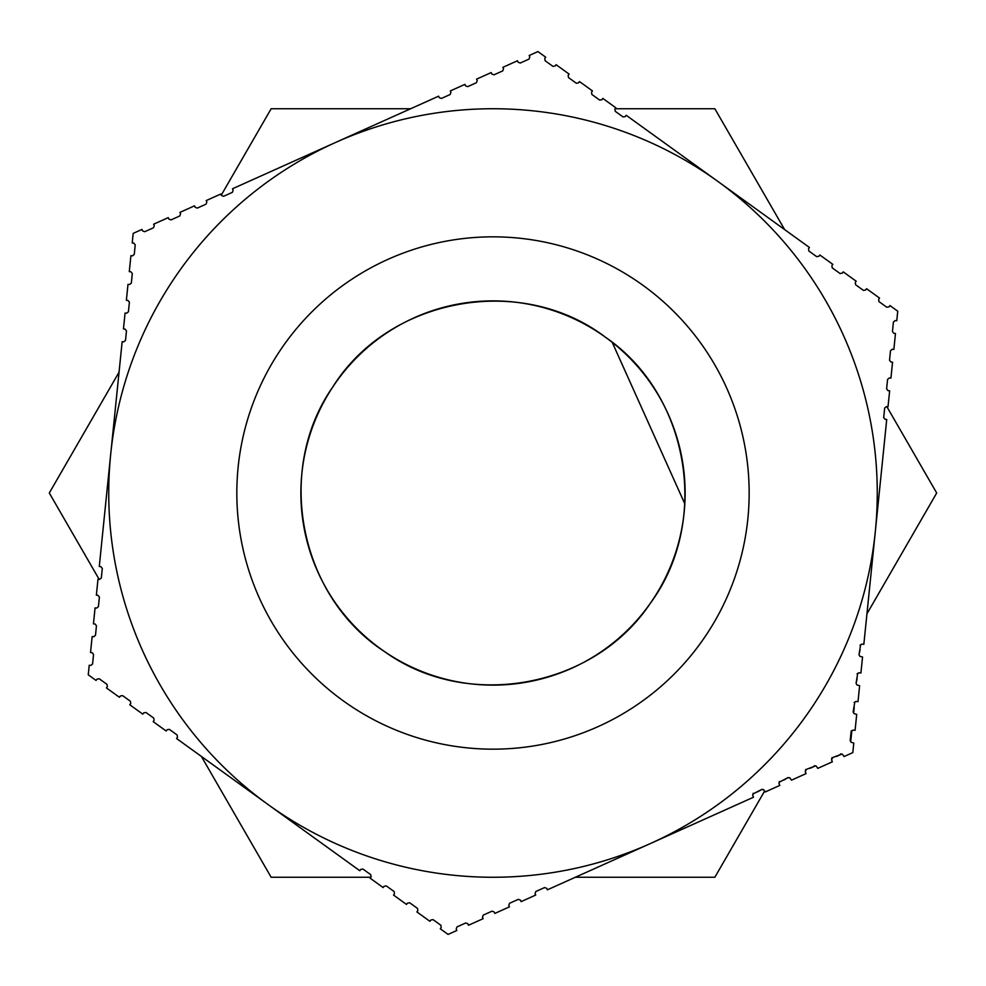 <?xml version="1.0" encoding="UTF-8"?>
<svg xmlns="http://www.w3.org/2000/svg" width="986" height="986" viewBox="0 0 986 986"><rect width="100%" height="100%" fill="white"/><g stroke="black" fill="none" stroke-linecap="round" stroke-linejoin="round"><path stroke-width="1.48" d="M575.343 877.257L714.85 877.257L764.705 790.908M866.94 613.822L936.7 493L886.845 406.651M201.391 756.435L271.15 877.257L370.859 877.257M784.61 229.565L714.85 108.743L615.141 108.743M410.657 108.743L271.15 108.743L221.295 195.092M119.059 372.178L49.3 493L99.155 579.349M805.303 771.742L805.426 772.149A1.602 1.602 155.8 0 1 806.228 770.029L805.574 769.684L805.426 772.149L806.08 773.603L791.475 780.172L789.897 777.855L788.097 777.56L779.938 781.836A1.602 1.602 0 0 0 779.088 783.821L779.79 785.423L765.185 791.98L763.62 789.675L761.882 789.355L753.649 793.644A1.602 1.602 0 0 0 752.749 795.455L753.501 797.23L547.39 889.816L546.737 888.349L544.617 887.548L535.854 891.48L535.053 893.599L535.706 895.054L521.101 901.623L520.448 900.156L518.328 899.355L509.565 903.287L508.764 905.407L509.417 906.861L494.812 913.43L494.159 911.964L492.039 911.163L483.276 915.094L482.474 917.214L483.128 918.681L468.523 925.238L467.869 923.771L465.749 922.97L456.986 926.902L456.185 929.022L456.838 930.488L448.075 934.42L440.286 928.8L441.223 927.506L440.865 925.262L433.076 919.642L430.833 920.012L429.896 921.306L416.918 911.939L417.854 910.633L417.485 908.402L409.695 902.782L407.464 903.139L406.528 904.445L393.55 895.078L394.486 893.772L394.117 891.541L386.327 885.921L384.096 886.278L383.16 887.585L370.169 878.206L371.106 876.911L370.748 874.681L362.959 869.06L360.728 869.418L359.791 870.712L176.543 738.502L177.48 737.208L177.123 734.977L169.333 729.357L167.102 729.714L166.166 731.008L153.175 721.641L154.112 720.347L153.754 718.116L145.965 712.496L143.722 712.853L142.785 714.147L129.807 704.78L130.744 703.486L130.386 701.243L122.584 695.623L120.354 695.993L119.417 697.287L106.439 687.92L107.375 686.626L107.006 684.383L99.216 678.762L96.985 679.132L96.049 680.426L88.259 674.806L89.233 665.242L90.823 665.414L92.573 663.985L93.547 654.421L92.117 652.67L90.527 652.51L92.142 636.574L93.744 636.734L95.494 635.304L96.468 625.753L95.038 623.99L93.448 623.83L95.063 607.906L96.653 608.066L98.415 606.636L99.389 597.085L97.959 595.322L96.357 595.162L97.984 579.238L99.574 579.398L101.336 577.969L102.31 568.404L100.868 566.654L99.278 566.494L122.153 341.698L123.755 341.859L125.505 340.429L126.479 330.877L125.049 329.114L123.46 328.954L125.074 313.03L126.664 313.191L128.427 311.761L129.4 302.197L127.97 300.447L126.368 300.286L127.995 284.35L129.585 284.523L131.348 283.081L132.309 273.529L130.879 271.779L129.289 271.618L130.916 255.682L132.506 255.842L134.256 254.413L135.23 244.861L133.8 243.098L132.21 242.938L133.184 233.386L141.947 229.442L142.6 230.909L144.72 231.71L153.483 227.778L154.284 225.658L153.631 224.204L168.236 217.635L168.889 219.102L171.009 219.903L179.772 215.971L180.574 213.851L179.92 212.397L194.525 205.827L195.179 207.294L197.299 208.095L206.062 204.164L206.863 202.044L206.21 200.577L220.815 194.02L221.468 195.487L223.588 196.288L232.351 192.356L233.152 190.236L232.499 188.77L438.61 96.184L439.263 97.651L441.383 98.452L450.146 94.52L450.947 92.401L450.294 90.946L464.899 84.377L465.552 85.844L467.672 86.645L476.435 82.713L477.236 80.593L476.583 79.139L491.188 72.57L491.841 74.036L493.961 74.837L502.724 70.906L503.526 68.786L502.872 67.319L517.477 60.762L518.131 62.229L520.251 63.03L529.014 59.098L529.815 56.978L529.162 55.512L537.925 51.58L545.714 57.2L544.777 58.494L545.135 60.738L552.924 66.358L555.167 65.988L556.104 64.694L569.082 74.061L568.146 75.367L568.515 77.598L576.305 83.218L578.535 82.861L579.472 81.555L592.45 90.922L591.514 92.228L591.883 94.459L599.673 100.079L601.904 99.722L602.84 98.415L615.831 107.794L614.894 109.089L615.252 111.319L623.041 116.94L625.272 116.582L626.209 115.288L809.457 247.498L808.52 248.792L808.877 251.023L816.667 256.643L818.898 256.286L819.834 254.992L832.825 264.359L831.888 265.653L832.246 267.884L840.035 273.504L842.278 273.147L843.215 271.853L856.193 281.22L855.256 282.514L855.614 284.757L863.416 290.377L865.646 290.007L866.583 288.713L879.561 298.08L878.625 299.374L878.994 301.617L886.784 307.238L889.015 306.868L889.951 305.574L897.741 311.194L896.767 320.758L895.177 320.586L893.427 322.015L892.453 331.579L893.883 333.33L895.473 333.49L893.858 349.426L892.256 349.266L890.506 350.696L889.532 360.247L890.962 362.01L892.552 362.17L890.937 378.094L889.347 377.934L887.585 379.363L886.611 388.915L888.041 390.678L889.643 390.838L888.016 406.762L886.426 406.602L884.664 408.031L883.69 417.596L885.132 419.346L886.722 419.506L863.847 644.302L861.924 644.141A1.602 1.602 0 0 0 860.495 645.571L859.016 654.729L859.866 656.294L862.54 657.046L860.926 672.97L859.188 672.809A1.602 1.602 0 0 0 857.573 674.239L856.082 683.335L856.933 684.937L859.632 685.714L858.005 701.65L856.415 701.477A1.602 1.602 0 0 0 854.652 702.919L853.136 711.929L853.999 713.605L856.711 714.382L855.084 730.318L853.494 730.158A1.602 1.602 0 0 0 851.744 731.587L851.312 735.778L851.177 731.008L850.203 740.548L851.078 742.273L853.79 743.062L852.816 752.614L844.053 756.558L842.451 754.228A1.602 1.602 0 0 0 841.28 754.29L831.79 757.877L831.716 760.329A1.602 1.602 155.8 0 1 832.517 758.222L831.79 757.877M110.715 454.09A384.257 384.257 0 0 1 717.833 181.387A384.257 384.257 0 0 1 650.452 843.523A384.257 384.257 0 0 1 110.715 454.09A384.257 384.257 0 0 1 717.833 181.387M753.144 793.286L752.749 795.455M761.882 789.355L757.581 791.881M763.62 789.675A1.602 1.602 0 0 0 762.412 789.712M779.359 781.491L779.088 783.821M788.097 777.56L783.845 780.086M789.897 777.855A1.602 1.602 0 0 0 788.701 777.905M831.592 759.935L832.369 761.796L817.764 768.365L816.174 766.036A1.602 1.602 0 0 0 814.991 766.097L805.574 769.684M816.174 766.036L814.313 765.752M842.451 754.228L840.54 753.933M810.11 768.291L814.991 766.097M836.362 756.496L841.28 754.29M861.924 644.141L859.989 645.201M860.063 649.848L859.016 654.729M859.188 672.809L857.056 673.795M857.142 678.504L856.082 683.335M855.984 701.502L854.122 702.402M854.233 707.135L853.691 712.471L853.136 711.929M851.312 735.778L850.77 741.139L850.203 740.548M853.075 730.17L851.177 731.008M875.285 531.91A384.257 384.257 0 0 1 650.452 843.523M605.416 337.2C521.347 273.085 388.767 297.439 332.886 386.808C274.515 470.162 299.214 596.481 384.713 651.697C467.302 711.177 593.929 688.117 650.267 603.358C710.82 521.557 689.436 394.634 605.416 337.2A192.122 192.122 0 0 1 648.8 605.416A192.122 192.122 0 0 1 380.584 648.8A192.122 192.122 0 0 1 337.2 380.584A192.122 192.122 0 0 1 605.416 337.2M642.884 285.262A256.175 256.175 0 0 1 597.96 726.682A256.175 256.175 0 0 1 238.144 467.068A256.175 256.175 0 0 1 642.884 285.262M684.826 503.846L612.22 342.339L684.826 503.846"/></g></svg>
